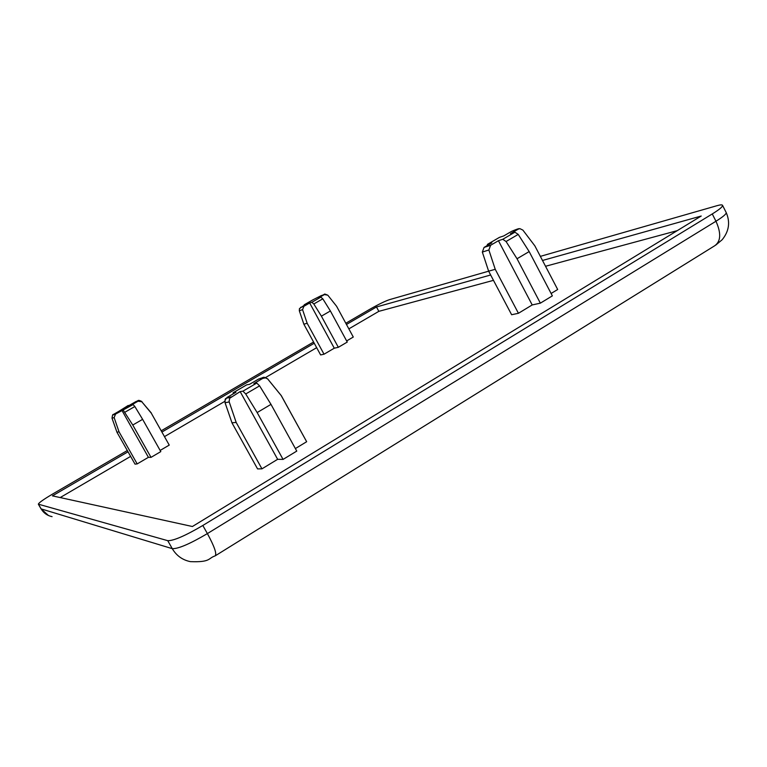 <?xml version="1.0" encoding="UTF-8"?>
<svg xmlns="http://www.w3.org/2000/svg" width="767" height="767" viewBox="0 0 767 767"><rect width="100%" height="100%" fill="white"/><g stroke="black" fill="none" stroke-linecap="round" stroke-linejoin="round"><path stroke-width="1.15" d="M327.787 295.17L324.393 294.576L318.631 297.874L320.827 297.136L322.811 298.814L313.818 303.972L311.843 302.284L309.686 302.994L303.876 306.311L302.572 309.657L299.312 310.721L303.857 324.201L307.155 323.252L302.572 309.657M313.022 299.772L321.411 295.535M299.437 308.631L299.312 310.721L299.446 308.631L303.991 305.448M321.114 295.659C326.637 294.125 322.543 293.215 327.806 295.19L336.598 306.273L353.28 337.039L346.646 340.932M313.818 303.972L321.402 316.157L330.385 310.971L347.259 342.072L338.333 347.307L334.278 348.199L324.029 354.21L320.625 354.929L303.857 324.201M324.029 354.21L307.155 323.252M529.163 251.576L552.365 295.87L540.361 303.157L517.035 258.747L529.163 251.576L518.214 234.405L514.906 232.19L510.496 233.667L518.243 229.141L512.183 231.116M551.109 293.483L557.686 289.495L534.858 245.862L522.873 230.09L519.901 228.652L518.243 229.141M540.361 303.157L532.212 304.94L518.434 313.291L511.627 314.729L488.637 271.182L495.233 269.294L488.867 249.984L490.602 245.287L498.435 240.713L502.788 239.275L514.906 232.19M518.434 313.291L495.233 269.294M502.788 239.275L506.067 241.519L517.035 258.747M499.259 237.482L487.62 244.28L491.82 242.89L484.054 247.425L482.338 252.075L488.637 271.182L389.473 299.657C384.842 301.23 378.102 304.547 369.263 309.59L345.802 323.252M142.624 419.338L160.802 451.61L151.022 457.362L132.768 425.023L142.624 419.338L134.848 406.529L133.122 404.564L131.742 404.803L138.06 401.199C138.683 400.556 137.964 400.69 135.912 401.582L136.564 401.304M151.291 413.173L169.239 445.1L151.291 413.173L141.79 401.755L138.06 401.199M113.18 414.631C112.816 414.084 112.423 415.263 112.011 418.168L116.948 432.214L119.019 431.792L114.13 417.603L115.577 414.055L133.122 404.564M151.022 457.362L148.415 457.324L137.188 463.91L135.021 464.14L116.948 432.214M137.188 463.91L119.019 431.792M123.266 410.201L132.768 425.023M112.653 415.168L113.593 414.353C112.893 415.033 113.554 414.937 115.577 414.055M270.991 404.372L296.771 451.092L283.071 459.404L257.156 412.56L270.991 404.372L259.591 385.859L256.763 383.078L253.887 383.577L262.726 378.409C263.1 377.594 261.624 377.863 258.287 379.224L258.968 378.908M306.579 441.581L281.192 395.551M231.989 422.78L236.178 422.444L229.074 401.515L229.707 398.246L240.148 391.601L242.928 391.16L256.763 383.078M283.071 459.404L277.644 459.318L261.95 468.838L257.568 468.905L232.037 422.972L225.067 402.752L229.189 401.937M261.95 468.838L236.178 422.444M242.928 391.16L245.728 393.97L257.156 412.56M262.726 378.409L265.487 377.863L267.664 378.936L281.345 395.743M224.99 400.211L227.08 397.44C226.543 398.351 227.914 398.14 231.212 396.827M540.351 256.37L716.857 205.729C720.232 204.77 722.121 204.626 722.533 205.307C722.888 206.611 719.465 209.487 712.265 213.945L202.824 525.481C185.336 535.759 173.639 540.831 167.752 540.677L38.35 504.178C38.705 502.845 43.47 499.47 52.635 494.034L127.312 450.526M161.291 430.738L313.578 342.024M542.509 260.473L701.22 216.026L192.412 526.507L52.424 495.866L128.031 451.792M162 431.994L314.24 343.242M346.463 324.46L376.482 306.963L490.65 274.989M60.181 497.562L130.63 456.394M164.569 436.567L224.836 401.342M265.516 377.565L316.666 347.681M348.851 328.87L378.84 311.344L376.482 306.963M378.84 311.344L493.478 280.348M545.538 266.274L677.242 230.656M306.656 441.725L295.381 448.57M169.239 445.1L160.14 450.44M246.6 384.9L233.178 392.723L233.063 393.95M246.773 384.813L249.534 384.334L258.287 379.224M227.08 397.44L235.929 392.273L233.245 392.704M277.644 459.318L240.148 391.601M128.252 405.436L118.569 411.505M113.593 414.353L135.912 401.582M148.415 457.324L121.943 410.422M487.62 244.28L486.911 245.766M499.509 237.348L503.775 235.92L511.464 231.433M532.212 304.94L498.435 240.713M330.385 310.971L322.811 298.814M338.333 347.307L321.402 316.157M334.278 348.199L309.686 302.994M320.99 295.726L324.393 294.576M304.259 304.787L313.109 299.724M303.876 306.311L300.606 307.385M506.067 241.519L518.214 234.405M482.338 252.075L488.867 249.984M484.054 247.425L490.602 245.287M124.983 412.176L134.848 406.529M141.79 401.755L151.3 412.972M112.011 418.168L114.13 417.603M245.728 393.97L259.591 385.859M267.951 379.253L281.297 395.647M712.265 213.945L715.966 221.241L207.387 533.592C189.928 543.889 178.222 548.913 172.278 548.664L41.044 508.866L48.513 515.549M722.533 205.307L726.176 212.507C726.55 213.859 723.147 216.764 715.966 221.241C721.306 233.206 720.884 241.384 714.7 245.766L215.412 555.72M202.824 525.481L207.387 533.592C214.482 546.641 217.042 554.09 215.076 555.922C208.039 558.184 210.915 562.451 190.389 561.636C182.498 560.025 176.468 555.701 172.278 548.664L167.752 540.677M38.494 504.274L41.188 508.962C43.69 513.104 47.324 515.664 52.079 516.651M320.827 297.136L311.843 302.284M313.08 299.734L304.221 304.796M327.806 295.19L329.609 297.462M299.312 310.721L301.115 316.071M519.901 228.652C518.396 229.112 520.918 227.463 511.685 231.308M141.876 401.505C136.9 399.07 138.511 401.409 136.095 401.486M306.627 441.648L281.316 395.686M267.913 379.061C262.467 375.782 264.059 377.853 258.613 379.051M225.872 398.466C225.23 398.581 224.961 400 225.067 402.752M38.35 504.178L41.044 508.866M726.176 212.507C730.395 222.2 729.053 231.279 722.159 239.745L715.678 245.152M246.706 384.833L233.178 392.723M499.422 237.377L487.486 244.337"/></g></svg>
